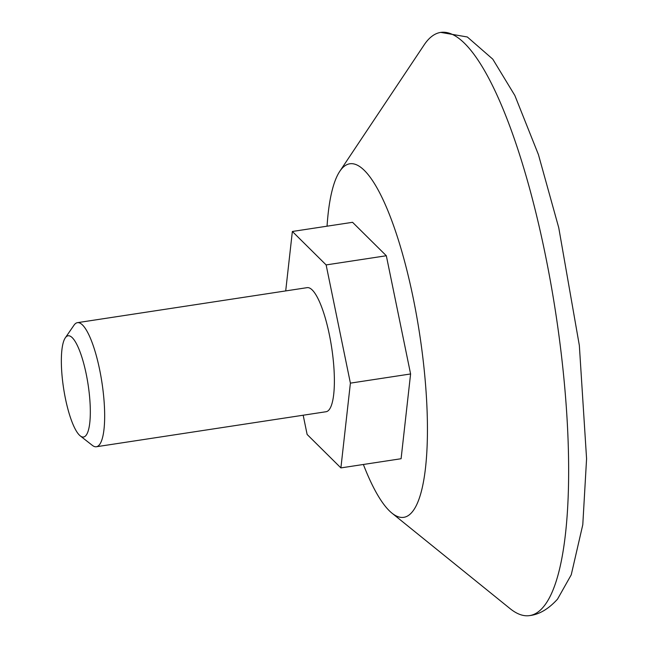 <?xml version="1.0" encoding="UTF-8"?>
<svg xmlns="http://www.w3.org/2000/svg" width="648" height="648" viewBox="0 0 648 648"><rect width="100%" height="100%" fill="white"/><g stroke="black" fill="none" stroke-linecap="round" stroke-linejoin="round"><path stroke-width="0.97" d="M327.054 226.184A178.864 43.278 81.3 0 1 339.811 171.274A178.864 43.278 81.3 0 1 412.193 293.18A178.864 43.278 81.3 0 1 412.055 512.147A178.864 43.278 81.3 0 1 391.91 513.103A178.864 43.278 81.3 0 1 363.374 464.478M303.175 415.222L307.128 434.46L340.897 467.905L401.096 458.727L410.597 373.961L386.329 255.749L352.561 222.305L292.361 231.474L285.703 290.92M339.811 171.274L424.14 44.898A294.97 71.369 81.3 0 1 440.745 32.4A294.97 71.369 81.3 0 1 550.727 282.925A294.97 71.369 81.3 0 1 543.283 607.038A294.97 71.369 81.3 0 1 529.627 615.6A294.97 71.369 81.3 0 1 510.065 608.618L391.91 513.103M96.366 446.747L326.082 411.731A62.759 15.188 -98.7 0 0 328.99 409.909A62.759 15.188 -98.7 0 0 330.569 340.953A62.759 15.188 -98.7 0 0 307.168 287.647L77.452 322.664A62.759 15.188 81.3 0 1 100.853 375.962A62.759 15.188 81.3 0 1 99.274 444.925A62.759 15.188 81.3 0 1 96.366 446.747A62.759 15.188 81.3 0 1 92.324 445.354L80.247 435.885A51.208 12.393 81.3 0 1 63.585 388.257A51.208 12.393 81.3 0 1 65.302 337.827A51.208 12.393 81.3 0 1 85.998 373.013A51.208 12.393 81.3 0 1 85.917 435.529A51.208 12.393 81.3 0 1 80.247 435.885M65.302 337.827L74.01 325.191A62.759 15.188 81.3 0 1 77.452 322.664M340.897 467.905L350.398 383.138L326.13 264.919L292.361 231.474M410.597 373.961L350.398 383.138M386.329 255.749L326.13 264.919M529.627 615.6C539.241 614.507 548.548 609.015 557.531 599.133L571.244 574.808L582.787 524.726L586.578 458.744L579.344 345.465L558.762 227.796L538.423 154.597L514.86 95.507L492.788 59.162L467.338 36.985L440.745 32.4"/></g></svg>
